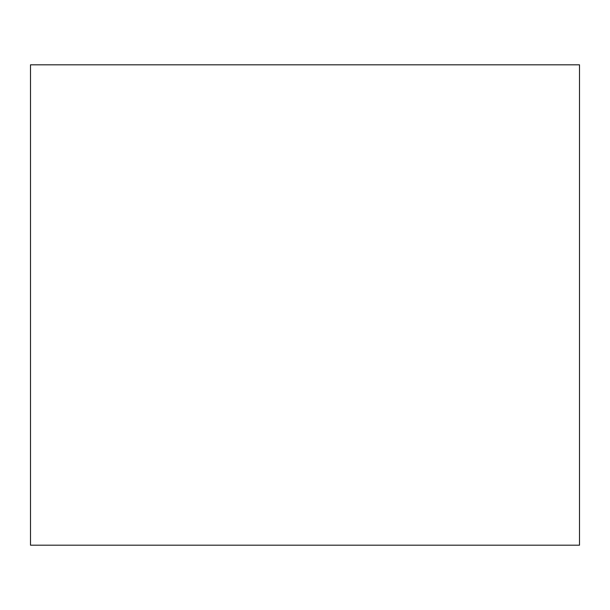 <?xml version="1.0" encoding="UTF-8"?>
<svg xmlns="http://www.w3.org/2000/svg" width="610" height="610" viewBox="0 0 610 610"><rect width="100%" height="100%" fill="white"/><g stroke="black" fill="none" stroke-linecap="round" stroke-linejoin="round"><path stroke-width="0.91" d="M30.5 64.812L30.5 545.188L579.5 545.188L579.5 64.812L30.5 64.812"/></g></svg>
